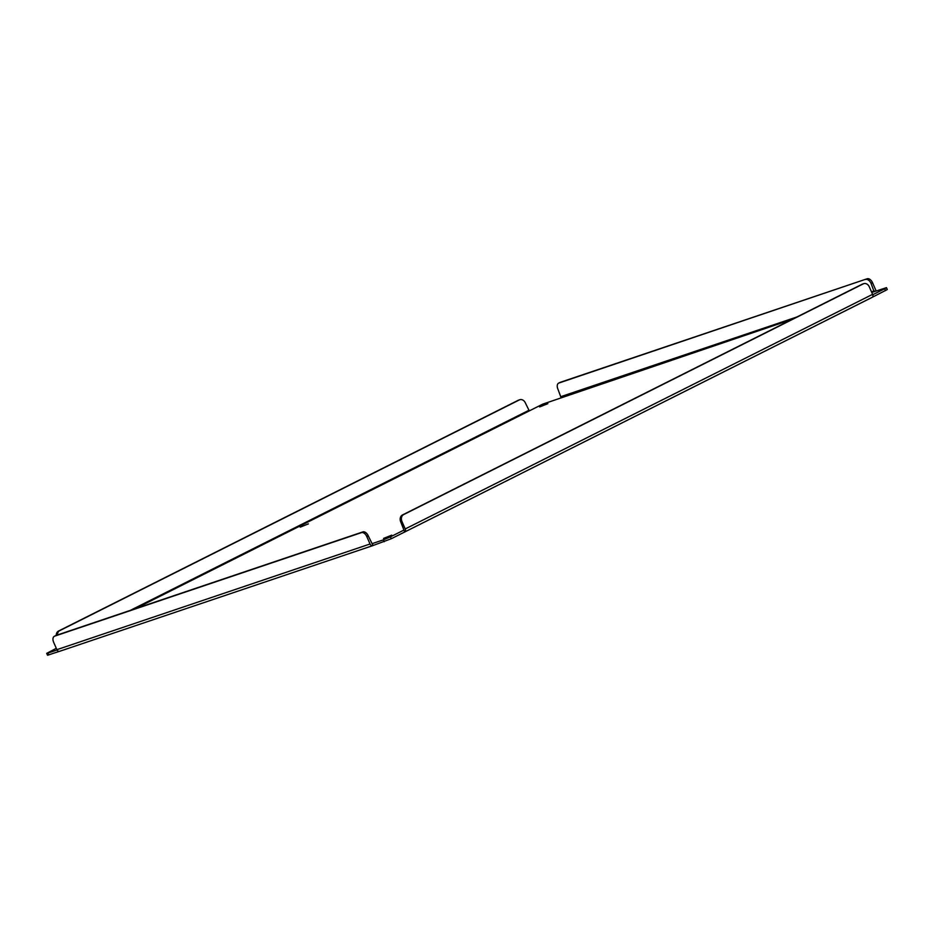 <?xml version="1.0" encoding="UTF-8"?>
<svg xmlns="http://www.w3.org/2000/svg" width="934" height="934" viewBox="0 0 934 934"><rect width="100%" height="100%" fill="white"/><g stroke="black" fill="none" stroke-linecap="round" stroke-linejoin="round"><path stroke-width="1.4" d="M871.761 292.47L886.471 287.649L887.3 289.54L872.333 297.245M391.276 538.731L390.447 536.84L403.885 530.103L404.714 531.995L391.276 538.731L373.04 545.514A2.72 2.137 -108.6 0 1 372.829 545.608A2.72 2.137 -108.6 0 1 370.039 543.997L56.881 649.679A2.72 2.137 71.4 0 0 59.671 651.29A2.72 2.137 71.4 0 0 59.893 651.196M59.449 651.348L47.529 655.236L46.7 653.345L56.297 648.324M135.126 608.758L542.724 404.142L792.277 319.3M48.685 654.979L47.856 653.088L46.7 653.345M47.856 653.088L57.044 649.994M373.04 545.514L372.211 543.623L383.419 539.84L384.248 541.732M390.447 536.84L383.419 539.84M403.943 530.068L400.744 521.908L401.959 521.499L405.216 528.959A2.72 1.681 63.3 0 1 404.842 531.936A2.72 1.681 63.3 0 1 404.714 531.995M404.971 531.866L872.076 297.374A2.72 1.681 -116.7 0 0 872.204 297.327A2.72 1.681 -116.7 0 0 872.589 294.35L405.216 528.959M872.73 294.747L884.685 288.746L885.514 290.637M886.471 287.649L884.685 288.746M559.851 382.543A5.441 3.351 63.3 0 1 560.108 382.403A5.441 3.351 63.3 0 1 560.377 382.286L867.137 278.764A5.441 3.351 63.3 0 1 872.508 282.663L875.765 290.124A2.72 2.137 -108.6 0 1 876.022 291.034M547.849 403.675L539.665 406.932L547.849 403.675M308.395 523.881L300.211 527.138L308.395 523.881M391.72 535.159L383.535 538.416L391.72 535.159M529.286 410.89L525.387 402.963A5.441 4.273 -108.6 0 0 519.818 399.729L518.603 400.137A5.441 4.273 71.4 0 0 518.172 400.312L58.468 631.08A5.441 4.273 71.4 0 0 56.238 635.377M54.382 636.264A5.441 3.351 63.3 0 1 54.651 636.159L56.098 635.424A5.441 3.351 -116.7 0 0 55.83 635.54L54.382 636.264A5.441 3.351 63.3 0 0 53.623 642.207L56.881 649.679M54.651 636.159L361.411 532.637A5.441 3.351 63.3 0 1 366.782 536.525L370.039 543.997M56.098 635.424L362.871 531.901A5.441 3.351 63.3 0 1 368.229 535.801L372.106 543.658M401.959 521.499A5.441 4.273 -108.6 0 1 403.616 514.599L863.32 283.843A5.441 4.273 -108.6 0 1 863.752 283.656A5.441 4.273 -108.6 0 1 869.321 286.89L872.589 294.35M874.107 291.677L871.048 283.387L872.508 282.663M867.137 278.764L558.917 383.022A5.441 3.351 63.3 0 0 558.649 383.127A5.441 3.351 63.3 0 0 557.902 389.069L560.96 397.359M518.172 400.312L519.386 399.904A5.441 4.273 -108.6 0 1 519.818 399.729M519.386 399.904L59.683 630.672A5.441 4.273 71.4 0 0 57.453 634.968M403.616 514.599L402.402 515.008A5.441 4.273 71.4 0 0 400.744 521.908M402.402 515.008L862.105 284.251A5.441 4.273 -108.6 0 1 862.537 284.064L863.752 283.656M865.678 279.5A5.441 3.351 63.3 0 1 871.048 283.387M366.782 536.525L368.229 535.801M561.159 396.541L796.9 316.976M871.48 291.817L874.306 290.859M130.316 610.381L528.644 410.423M59.683 630.672L58.468 631.08M362.871 531.901L361.411 532.637M862.105 284.251L863.32 283.843M558.917 383.022L560.377 382.286M372.829 545.608L59.671 651.29M872.204 297.327L404.842 531.936M558.649 383.127L560.108 382.403"/></g></svg>
